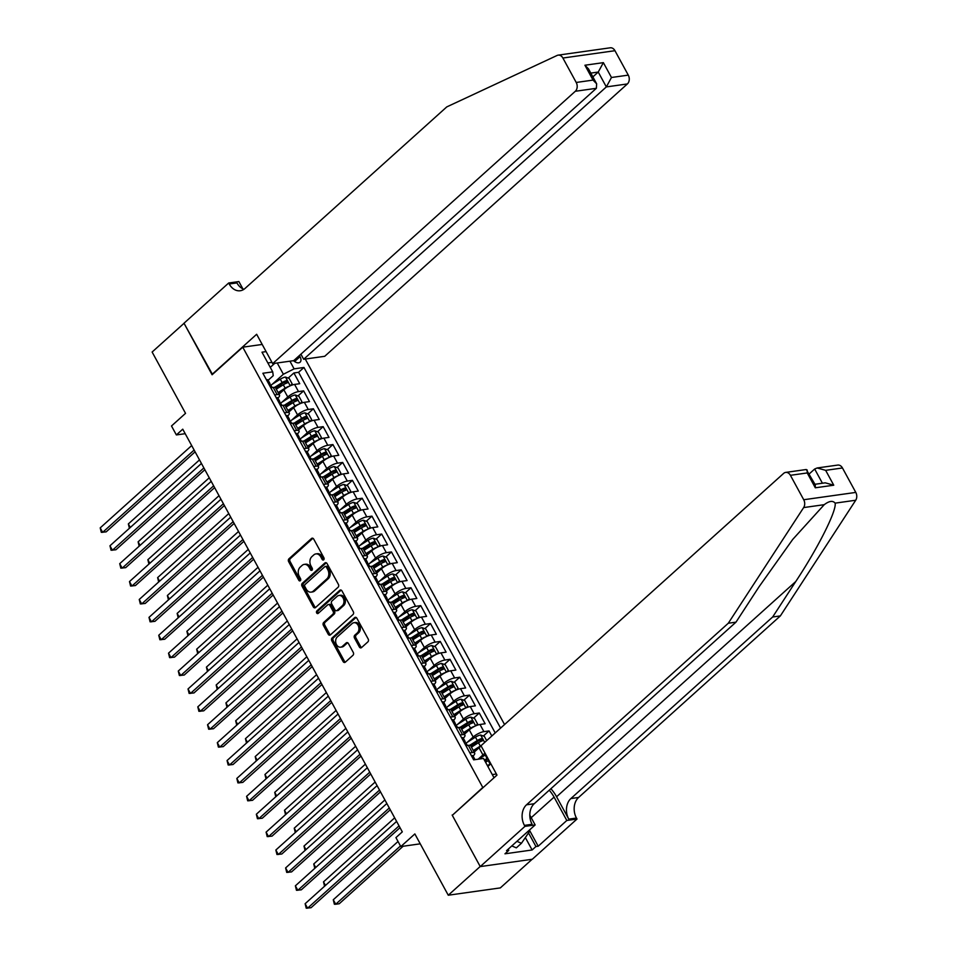 <?xml version="1.0" encoding="UTF-8"?>
<svg xmlns="http://www.w3.org/2000/svg" width="956" height="956" viewBox="0 0 956 956"><rect width="100%" height="100%" fill="white"/><g stroke="black" fill="none" stroke-linecap="round" stroke-linejoin="round"><path stroke-width="1.43" d="M323.702 559.798A1.47 1.099 -98 0 0 323.905 557.778L313.723 539.112A2.091 1.565 -98 0 0 311.513 538.491L288.951 558.794A2.091 1.565 -98 0 0 288.652 561.674L298.834 580.34A1.47 1.099 -98 0 0 300.59 578.762L299.276 576.349A6.704 5.007 -98 0 1 300.22 567.111L302.096 565.426A6.704 5.007 -98 0 1 304.223 564.399A6.704 5.007 -98 0 1 309.17 567.434L310.497 569.848A1.47 1.099 -98 0 0 312.242 568.27L310.927 565.856A6.704 5.007 -98 0 1 311.871 556.631L313.759 554.934A6.704 5.007 -98 0 1 315.886 553.906A6.704 5.007 -98 0 1 320.834 556.942L322.148 559.368A1.47 1.099 -98 0 0 323.702 559.798M359.337 646.937A2.091 1.565 -98 0 0 361.559 647.571L367.881 641.87A2.091 1.565 -98 0 0 368.18 638.99L356.875 618.257A2.091 1.565 -98 0 0 354.664 617.636L332.102 637.939A2.091 1.565 -98 0 0 331.804 640.819L343.108 661.552A2.091 1.565 -98 0 0 345.319 662.173L352.967 655.29A2.091 1.565 -98 0 0 353.266 652.41L348.426 643.543A2.091 1.565 -98 0 0 346.215 642.91L342.427 646.328A5.605 4.183 -98 0 1 340.647 647.176A5.605 4.183 -98 0 1 336.01 643.472A5.605 4.183 -98 0 1 337.301 636.923L352.155 623.563A5.605 4.183 -98 0 1 353.935 622.703A5.605 4.183 -98 0 1 358.572 626.407A5.605 4.183 -98 0 1 357.281 632.956L354.796 635.178A2.091 1.565 -98 0 0 354.509 638.07L359.337 646.937L360.747 646.746A2.091 1.565 -98 0 0 361.559 647.559M452.678 814.966L482.792 787.469L242.752 347.183L212.101 374.764L184.042 323.307L152.124 352.035L185.536 413.339L171.494 425.982L176.37 434.932L182.751 429.184L402.309 831.875L395.927 837.623L400.803 846.574L420.246 843.825M452.14 815.038L480.199 866.495L448.268 895.222L414.856 833.931L400.803 846.574M338.101 587.235A2.091 1.565 -98 0 0 338.388 584.355L327.083 563.622A2.091 1.565 -98 0 0 324.873 563L302.311 583.303A2.091 1.565 -98 0 0 302.024 586.183L313.317 606.917A2.091 1.565 -98 0 0 315.528 607.538L338.101 587.235M341.985 590.939L353.29 611.673A2.091 1.565 -98 0 1 352.991 614.553L330.429 634.856A2.091 1.565 -98 0 1 328.219 634.234L323.379 625.355A2.091 1.565 -98 0 1 323.678 622.476L332.819 614.242A2.091 1.565 -98 0 0 333.118 611.35L329.916 605.471A2.091 1.565 -98 0 0 327.705 604.837L318.169 613.417A1.47 1.099 -98 0 1 316.83 610.956L339.774 590.318A2.091 1.565 -98 0 1 341.985 590.939M532.134 859.277L500.335 887.897L448.268 895.222M485.003 761.227L486.807 759.602M491.814 736L489.042 730.91L483.354 736.024M471.308 746.875L477.056 741.701M467.424 742.191L473.172 737.028A8.544 2.557 -28.6 0 1 483.903 731.639L480.008 724.481L485.134 723.752L479.291 713.009L473.602 718.135M461.545 728.974L467.293 723.8M457.673 724.29L463.409 719.127A8.544 2.557 -28.6 0 1 474.152 713.738L470.244 706.58L475.383 705.851L469.527 695.12L463.839 700.234M451.782 711.085L457.53 705.91M447.91 706.4L453.658 701.226A8.544 2.557 -28.6 0 1 464.389 695.837L460.493 688.678L465.62 687.962L459.764 677.218L454.076 682.333M442.031 693.184L447.778 688.009M438.159 688.499L443.895 683.337A8.544 2.557 -28.6 0 1 454.638 677.947L450.73 670.789L455.869 670.06L450.013 659.317L444.325 664.444M432.267 675.283L438.015 670.108M428.396 670.598L434.144 665.436A8.544 2.557 -28.6 0 1 444.875 660.046L440.967 652.888L446.105 652.159L440.25 641.428L434.562 646.543M422.516 657.393L428.264 652.219M418.644 652.697L424.38 647.535A8.544 2.557 -28.6 0 1 435.111 642.145L431.216 634.987L436.354 634.27L430.499 623.527L424.811 628.642M412.753 639.492L418.501 634.318M408.881 634.808L414.617 629.645A8.544 2.557 -28.6 0 1 425.36 624.256L421.453 617.086L426.591 616.369L420.736 605.626L415.047 610.753M403.002 621.591L408.75 616.417M399.13 616.907L404.866 611.744A8.544 2.557 -28.6 0 1 415.597 606.355L411.701 599.197L416.828 598.468L410.984 587.737L405.296 592.851M393.239 603.69L398.987 598.528M389.367 599.006L395.103 593.843A8.544 2.557 -28.6 0 1 405.846 588.454L401.938 581.296L407.077 580.579L401.221 569.836L395.533 574.95M383.476 585.801L389.223 580.627M379.604 581.117L385.352 575.942A8.544 2.557 -28.6 0 1 396.083 570.553L392.187 563.395L397.314 562.678L391.458 551.935L385.77 557.049M373.724 567.9L379.472 562.726M369.853 563.215L375.589 558.053A8.544 2.557 -28.6 0 1 386.332 552.664L382.424 545.506L387.562 544.777L381.707 534.045L376.019 539.16M363.961 549.999L369.709 544.836M360.089 545.314L365.837 540.152A8.544 2.557 -28.6 0 1 376.568 534.763L372.661 527.604L377.799 526.875L371.944 516.144L366.256 521.259M354.21 532.11L359.958 526.935M350.338 527.425L356.074 522.251A8.544 2.557 -28.6 0 1 366.805 516.861L362.91 509.703L368.048 508.986L362.193 498.243L356.504 503.358M344.447 514.209L350.195 509.034M340.575 509.524L346.311 504.362A8.544 2.557 -28.6 0 1 357.054 498.972L353.146 491.814L358.285 491.085L352.429 480.342L346.741 485.469M334.696 496.307L340.444 491.133M330.824 491.623L336.56 486.461A8.544 2.557 -28.6 0 1 347.291 481.071L343.395 473.913L348.534 473.184L342.678 462.453L336.99 467.568M324.932 478.418L330.68 473.244M321.061 473.734L326.797 468.56A8.544 2.557 -28.6 0 1 337.54 463.17L333.632 456.012L338.771 455.295L332.915 444.552L327.227 449.667M315.169 460.517L320.929 455.343M311.298 455.833L317.045 450.67A8.544 2.557 -28.6 0 1 327.777 445.281L323.881 438.123L329.007 437.394L323.152 426.651L317.476 431.777M305.418 442.616L311.166 437.442M301.546 437.932L307.282 432.769A8.544 2.557 -28.6 0 1 318.025 427.38L314.118 420.222L319.256 419.493L313.401 408.762L307.713 413.876M295.655 424.727L301.403 419.553M291.783 420.031L297.531 414.868A8.544 2.557 -28.6 0 1 308.262 409.479L304.355 402.321L309.493 401.604L303.638 390.861L298.511 391.59A8.544 2.557 151.4 0 0 287.768 396.979L282.032 402.141M285.904 406.826L291.652 401.651M297.949 395.975L303.638 390.861M481.179 746.098A8.544 2.557 151.4 0 0 479.028 747.759L474.164 752.133M485.086 753.256A8.544 2.557 -28.6 0 0 482.923 754.917L478.167 759.207M480.008 724.481A8.544 2.557 151.4 0 0 469.265 729.87L464.413 734.232M470.244 706.58A8.544 2.557 151.4 0 0 459.513 711.969L454.65 716.343M460.493 688.678A8.544 2.557 151.4 0 0 449.75 694.068L444.899 698.442M450.73 670.789A8.544 2.557 151.4 0 0 439.999 676.179L435.135 680.541M440.967 652.888A8.544 2.557 151.4 0 0 430.236 658.278L425.384 662.639M431.216 634.987A8.544 2.557 151.4 0 0 420.473 640.377L415.621 644.75M421.453 617.086A8.544 2.557 151.4 0 0 410.721 622.476L405.858 626.849M411.701 599.197A8.544 2.557 151.4 0 0 400.958 604.586L396.107 608.948M401.938 581.296A8.544 2.557 151.4 0 0 391.207 586.685L386.344 591.059M392.187 563.395A8.544 2.557 151.4 0 0 381.444 568.784L376.592 573.158M382.424 545.506A8.544 2.557 151.4 0 0 371.693 550.895L366.829 555.257M372.661 527.604A8.544 2.557 151.4 0 0 361.93 532.994L357.078 537.368M362.91 509.703A8.544 2.557 151.4 0 0 352.166 515.093L347.315 519.466M353.146 491.814A8.544 2.557 151.4 0 0 342.415 497.204L337.552 501.565M343.395 473.913A8.544 2.557 151.4 0 0 332.652 479.303L327.8 483.676M333.632 456.012A8.544 2.557 151.4 0 0 322.901 461.401L318.037 465.775M323.881 438.123A8.544 2.557 151.4 0 0 313.138 443.512L308.286 447.874M314.118 420.222A8.544 2.557 151.4 0 0 303.387 425.611L298.523 429.973M304.355 402.321A8.544 2.557 151.4 0 0 293.623 407.71L288.772 412.084M293.528 360.687A6.62 3.932 48 0 0 300.1 362.193A6.62 3.932 48 0 0 300.029 356.66L299.407 355.513M504.553 724.54L305.275 359.038M242.752 347.183L262.195 344.447M500.586 728.102L303.96 367.474L294.113 368.861L283.37 374.25L272.269 384.24M494.025 777.766L483.497 758.455L473.65 759.841L262.876 373.258L272.723 371.872L261.992 352.19L266.103 351.605M289.931 361.201L294.113 368.861M495.22 732.929L298.595 372.302L293.886 372.96L299.742 383.703L294.603 384.42A8.544 2.557 151.4 0 0 283.86 389.809L279.009 394.183M277.933 398.126A8.544 2.557 151.4 0 0 279.511 395.103A8.544 2.557 151.4 0 0 277.121 394.601L274.695 394.936M279.511 395.103L275.603 387.945A8.544 2.557 151.4 0 0 273.213 387.443L270.787 387.778M469.85 752.886L472.276 752.539A8.544 2.557 -28.6 0 1 474.666 753.053A8.544 2.557 -28.6 0 1 473.089 756.077M474.666 753.053L470.77 745.895A8.544 2.557 151.4 0 0 468.368 745.381L465.942 745.728M460.099 734.985L462.513 734.65A8.544 2.557 -28.6 0 1 464.915 735.152A8.544 2.557 -28.6 0 1 463.325 738.187M464.915 735.152L461.007 727.994A8.544 2.557 151.4 0 0 458.617 727.492L456.191 727.827M450.336 717.096L452.762 716.749A8.544 2.557 -28.6 0 1 455.152 717.251A8.544 2.557 -28.6 0 1 453.574 720.286M455.152 717.251L451.256 710.093A8.544 2.557 151.4 0 0 448.854 709.591L446.428 709.938M440.573 699.195L442.998 698.848A8.544 2.557 -28.6 0 1 445.4 699.362A8.544 2.557 -28.6 0 1 443.811 702.385M445.4 699.362L441.493 692.204A8.544 2.557 151.4 0 0 439.103 691.69L436.677 692.036M430.821 681.293L433.247 680.959A8.544 2.557 -28.6 0 1 435.637 681.461A8.544 2.557 -28.6 0 1 434.06 684.496M435.637 681.461L431.73 674.303A8.544 2.557 151.4 0 0 429.34 673.801L426.914 674.135M421.058 663.404L423.484 663.058A8.544 2.557 -28.6 0 1 425.886 663.56A8.544 2.557 -28.6 0 1 424.297 666.595M425.886 663.56L421.978 656.402A8.544 2.557 151.4 0 0 419.588 655.9L417.163 656.246M411.307 645.503L413.733 645.157A8.544 2.557 -28.6 0 1 416.123 645.67A8.544 2.557 -28.6 0 1 414.546 648.694M416.123 645.67L412.215 638.512A8.544 2.557 151.4 0 0 409.825 637.999L407.399 638.345M401.544 627.602L403.97 627.267A8.544 2.557 -28.6 0 1 406.36 627.769A8.544 2.557 -28.6 0 1 404.782 630.793M406.36 627.769L402.464 620.611A8.544 2.557 151.4 0 0 400.062 620.109L397.648 620.444M391.793 609.713L394.219 609.366A8.544 2.557 -28.6 0 1 396.609 609.868A8.544 2.557 -28.6 0 1 395.019 612.904M396.609 609.868L392.701 602.71A8.544 2.557 151.4 0 0 390.311 602.208L387.885 602.543M382.03 591.812L384.455 591.465A8.544 2.557 -28.6 0 1 386.845 591.979A8.544 2.557 -28.6 0 1 385.268 595.002M386.845 591.979L382.95 584.821A8.544 2.557 151.4 0 0 380.548 584.307L378.122 584.654M372.266 573.911L374.692 573.576A8.544 2.557 -28.6 0 1 377.094 574.078A8.544 2.557 -28.6 0 1 375.505 577.101M377.094 574.078L373.187 566.92A8.544 2.557 151.4 0 0 370.797 566.406L368.371 566.753M362.515 556.01L364.941 555.675A8.544 2.557 -28.6 0 1 367.331 556.177A8.544 2.557 -28.6 0 1 365.754 559.212M367.331 556.177L363.423 549.019A8.544 2.557 151.4 0 0 361.033 548.517L358.608 548.852M352.752 538.12L355.178 537.774A8.544 2.557 -28.6 0 1 357.58 538.288A8.544 2.557 -28.6 0 1 355.99 541.311M357.58 538.288L353.672 531.118A8.544 2.557 151.4 0 0 351.282 530.616L348.856 530.962M343.001 520.219L345.427 519.873A8.544 2.557 -28.6 0 1 347.817 520.387A8.544 2.557 -28.6 0 1 346.239 523.41M347.817 520.387L343.909 513.229A8.544 2.557 151.4 0 0 341.519 512.715L339.093 513.061M333.238 502.318L335.664 501.984A8.544 2.557 -28.6 0 1 338.054 502.486A8.544 2.557 -28.6 0 1 336.476 505.521M338.054 502.486L334.158 495.328A8.544 2.557 151.4 0 0 331.756 494.826L329.342 495.16M323.486 484.429L325.912 484.083A8.544 2.557 -28.6 0 1 328.302 484.584A8.544 2.557 -28.6 0 1 326.713 487.62M328.302 484.584L324.395 477.426A8.544 2.557 151.4 0 0 322.005 476.925L319.579 477.271M313.723 466.528L316.149 466.181A8.544 2.557 -28.6 0 1 318.539 466.695A8.544 2.557 -28.6 0 1 316.962 469.719M318.539 466.695L314.644 459.537A8.544 2.557 151.4 0 0 312.242 459.023L309.816 459.37M303.96 448.627L306.386 448.292A8.544 2.557 -28.6 0 1 308.788 448.794A8.544 2.557 -28.6 0 1 307.199 451.83M308.788 448.794L304.88 441.636A8.544 2.557 151.4 0 0 302.49 441.134L300.065 441.469M294.209 430.738L296.635 430.391A8.544 2.557 -28.6 0 1 299.025 430.893A8.544 2.557 -28.6 0 1 297.447 433.928M299.025 430.893L295.129 423.735A8.544 2.557 151.4 0 0 292.727 423.233L290.301 423.58M284.446 412.837L286.872 412.49A8.544 2.557 -28.6 0 1 289.274 413.004A8.544 2.557 -28.6 0 1 287.684 416.027M289.274 413.004L285.366 405.846A8.544 2.557 151.4 0 0 282.976 405.332L280.55 405.679M308.262 409.479L313.401 408.762M318.025 427.38L323.152 426.651M327.777 445.281L332.915 444.552M337.54 463.17L342.678 462.453M347.291 481.071L352.429 480.342M357.054 498.972L362.193 498.243M366.805 516.861L371.944 516.144M376.568 534.763L381.707 534.045M386.332 552.664L391.458 551.935M396.083 570.553L401.221 569.836M405.846 588.454L410.984 587.737M415.597 606.355L420.736 605.626M425.36 624.256L430.499 623.527M435.111 642.145L440.25 641.428M444.875 660.046L450.013 659.317M454.638 677.947L459.764 677.218M464.389 695.837L469.527 695.12M474.152 713.738L479.291 713.009M483.903 731.639L489.042 730.91M490.834 763.808L487.871 766.485M283.37 374.25L277.228 362.981M270.261 367.367L274.754 363.328M268.17 380.237L273.237 375.672L272.723 371.872M176.37 434.932L185.213 433.689M271.958 362.372L267.859 362.945M492.292 774.587L496.403 774.002M276.141 388.925L281.889 383.75M288.198 378.086L293.886 372.96M298.595 372.302L303.96 367.474M323.881 559.583A1.47 1.099 -98 0 1 323.558 559.164L322.244 556.75A6.704 5.007 -98 0 0 317.296 553.715L315.886 553.906M304.223 564.399L305.633 564.207A6.704 5.007 -98 0 1 310.58 567.243L311.895 569.657A1.47 1.099 -98 0 0 312.23 570.075M311.513 538.491L312.911 538.288L290.361 558.591A2.091 1.565 -98 0 0 290.062 561.483L300.244 580.149A1.47 1.099 -98 0 0 300.566 580.555M324.873 563L326.271 562.797L303.721 583.1A2.091 1.565 -98 0 0 303.422 585.98L314.727 606.713A2.091 1.565 -98 0 0 315.54 607.538M326.39 567.135A1.47 1.099 -98 0 0 324.837 566.693L305.036 584.522A1.47 1.099 -98 0 0 304.833 586.542L306.219 589.087A6.704 5.007 -98 0 0 311.166 592.123A6.704 5.007 -98 0 0 313.293 591.095L326.833 578.918A6.704 5.007 -98 0 0 327.777 569.68L326.39 567.135L327.8 566.932A1.47 1.099 -98 0 0 326.713 566.275L325.303 566.466M311.166 592.123L312.576 591.919A6.704 5.007 -98 0 0 314.703 590.904L313.293 591.095M327.8 566.932L329.187 569.489A6.704 5.007 -98 0 1 328.243 578.715L314.703 590.904M328.362 604.527L329.772 604.323A2.091 1.565 -98 0 1 331.314 605.268L334.528 611.159A2.091 1.565 -98 0 1 334.23 614.039L325.076 622.272A2.091 1.565 -98 0 0 324.789 625.164L329.617 634.031A2.091 1.565 -98 0 0 330.429 634.856M339.774 590.318L341.161 590.115L318.24 610.753A1.47 1.099 -98 0 0 318.396 613.214M342.32 605.698A5.605 4.183 -98 0 0 343.61 599.149A5.605 4.183 -98 0 0 338.974 595.445A5.605 4.183 -98 0 0 337.193 596.293L331.959 601.001A2.091 1.565 -98 0 0 331.672 603.893L334.875 609.773A2.091 1.565 -98 0 0 337.086 610.406L342.32 605.698L343.73 605.495A5.605 4.183 -98 0 0 345.02 598.946A5.605 4.183 -98 0 0 340.384 595.241L338.974 595.445M336.416 610.729L337.827 610.525A2.091 1.565 -98 0 0 338.496 610.203L337.086 610.406M343.73 605.495L338.496 610.203M353.935 622.703L355.333 622.499A5.605 4.183 -98 0 1 359.97 626.204A5.605 4.183 -98 0 1 358.679 632.753L356.206 634.987A2.091 1.565 -98 0 0 355.907 637.867L360.747 646.746M340.647 647.176L342.045 646.985A5.605 4.183 -98 0 0 343.825 646.125L342.427 646.328M346.215 642.91L347.602 642.719L343.825 646.125M354.664 617.636L356.062 617.433L333.513 637.736A2.091 1.565 -98 0 0 333.214 640.616L344.519 661.349A2.091 1.565 -98 0 0 345.331 662.173M290.6 385.65L292.13 383.822L289.202 378.457L285.414 377.058A5.664 1.697 151.4 0 0 280.287 379.197L270.62 385.28M289.369 386.212A5.664 1.697 151.4 0 0 285.163 388.148L278.136 392.569M283.311 390.311L278.543 393.322M276.272 389.176L283.311 384.742A5.664 1.697 -28.6 0 1 287.23 382.902L286.059 380.751A5.664 1.697 151.4 0 0 282.139 382.591L274.527 387.395M275.495 387.778L283.036 383.033A2.88 0.86 -28.6 0 1 284.219 382.4L285.844 382.878M199.505 459.896L128.355 523.912L130.303 527.485M129.407 528.286L128.355 523.912M266.449 379.819L266.557 379.711A5.664 1.697 -28.6 0 1 268.074 380.058L269.927 383.464A5.664 1.697 151.4 0 0 269.305 383.105L269.114 383.165M194.128 450.037L102.651 532.349L100.213 527.879L191.69 445.568M269.604 384.706L269.807 384.336A5.664 1.697 151.4 0 0 269.927 383.464M269.006 383.38L270.476 385.256A5.664 1.697 -28.6 0 1 271.098 385.603L272.173 387.586M195.108 451.83L106.176 531.859L101.312 532.349L100.213 527.879M528.752 830.68L529.337 831.744L521.45 843.264L516.336 847.853L511.807 845.929M521.45 843.264L516.909 841.34M558.173 55.137L610.239 47.8A6.405 4.78 82 0 1 614.959 50.704L562.893 58.029A6.405 4.78 -98 0 0 558.173 55.137A6.405 4.78 -98 0 0 557.145 55.436L446.775 106.905L244.999 288.473A14.949 11.161 82 0 1 240.255 290.744A14.949 11.161 82 0 1 229.225 283.992L228.687 283L183.994 323.224L212.483 374.429M300.901 354.174L303.673 359.265L324.717 356.301L627.375 83.949L606.343 86.912L598.241 72.058L590.808 73.098M303.673 359.265L606.343 86.912L611.47 77.496L628.283 75.13L614.959 50.704M211.957 374.501L256.65 334.277L272.651 363.627L575.309 91.274A6.405 4.78 -98 0 0 576.217 82.467L562.893 58.029M228.687 283L238.892 281.566L242.848 288.82M272.651 363.627L293.683 360.663L596.353 88.311L575.309 91.274M628.283 75.13A6.405 4.78 82 0 1 627.375 83.949M243.971 289.274A14.949 11.161 82 0 1 236.933 282.904L229.225 283.992M592.875 76.886L598.241 72.058L603.367 62.642L611.47 77.496M576.217 82.467L593.031 80.089L596.652 83.817L596.353 88.311M593.031 80.089L584.929 65.235L588.549 68.963L596.652 83.817M842.463 467.974L825.649 470.34L817.153 467.974L837.743 465.082A6.405 4.78 82 0 1 842.463 467.974L855.787 492.412A6.405 4.78 82 0 1 855.716 500.239L780.359 615.915L772.651 616.99L570.875 798.559A14.949 11.161 -98 0 0 568.772 819.137L556.571 796.766A27.82 16.539 48 0 0 550.907 788.712M772.651 616.99L795.762 581.523C818.217 547.573 836.811 510.564 835.126 503.143C832.855 500.394 829.234 500.908 824.239 504.672L792.715 539.435L759.1 586.697L735.989 622.153L534.225 803.721A14.949 11.161 -98 0 0 532.11 824.299L524.414 825.387L524.94 826.366L480.247 866.59L452.296 815.313L496.989 775.089L480.988 745.74L783.645 473.387A6.405 4.78 -98 0 1 785.677 472.407A6.405 4.78 -98 0 1 790.409 475.311L803.721 499.737L855.787 492.412M780.359 615.915L578.583 797.471A14.949 11.161 -98 0 0 576.468 818.049L577.006 819.029L532.313 859.253L480.247 866.59M735.989 622.153L728.293 623.24L526.517 804.809A14.949 11.161 -98 0 0 524.414 825.387M824.239 504.672L803.649 507.576L728.293 623.24M529.409 830.095L538.204 846.215L535.946 846.526L528.537 832.927M508.162 849.203L508.795 850.35L504.959 853.804L532.122 849.98L535.946 846.526M508.795 850.35L506.537 850.673L535.145 824.932L524.94 826.366M577.006 819.029L566.812 820.475L554.074 797.113A24.031 14.28 48 0 0 549.234 790.218M538.204 846.215L566.812 820.475M809.302 473.853L814.667 469.014L817.153 467.974M529.803 815.121L535.145 824.932M803.649 507.576A6.405 4.78 -98 0 0 803.721 499.737M532.122 849.98L525.346 837.564M825.649 470.34L833.752 485.206L825.255 482.828L814.99 484.274M833.752 485.206L815.313 487.799L815.289 484.835L806.267 469.515L785.677 472.407M815.313 487.799L807.223 472.945L807.187 469.982M300.351 403.54L301.893 401.723L298.965 396.346L295.177 394.959A5.664 1.697 151.4 0 0 290.05 397.087L280.371 403.181M299.12 404.113A5.664 1.697 151.4 0 0 294.926 406.037L287.887 410.471M293.074 408.212L288.294 411.211M286.035 407.065L293.074 402.643A5.664 1.697 -28.6 0 1 296.981 400.791L295.81 398.652A5.664 1.697 151.4 0 0 291.903 400.492L284.279 405.284M285.247 405.679L292.787 400.934A2.88 0.86 -28.6 0 1 293.97 400.301L295.595 400.779M209.256 477.785L138.118 541.813L140.054 545.374M139.158 546.187L138.118 541.813M310.114 421.441L311.644 419.612L308.716 414.247L304.928 412.849A5.664 1.697 151.4 0 0 299.802 414.988L290.134 421.082M308.884 422.002A5.664 1.697 151.4 0 0 304.689 423.938L297.651 428.372M302.825 426.101L298.057 429.113M295.798 424.966L302.825 420.532A5.664 1.697 -28.6 0 1 306.745 418.692L305.573 416.541A5.664 1.697 151.4 0 0 301.654 418.393L294.042 423.185M295.01 423.58L302.55 418.836A2.88 0.86 -28.6 0 1 303.733 418.202L305.358 418.68M219.02 495.686L147.869 559.702L149.817 563.275M148.921 564.088L147.869 559.702M319.866 439.342L321.407 437.513L318.479 432.148L314.691 430.75A5.664 1.697 151.4 0 0 309.565 432.889L299.885 438.971M318.635 439.903A5.664 1.697 151.4 0 0 314.44 441.839L307.402 446.261M312.588 444.002L307.808 447.014M305.55 442.867L312.588 438.434A5.664 1.697 -28.6 0 1 316.496 436.593L315.325 434.442A5.664 1.697 151.4 0 0 311.417 436.283L303.793 441.086M304.761 441.469L312.301 436.725A2.88 0.86 -28.6 0 1 313.496 436.091L315.11 436.569M228.771 513.587L157.632 577.603L159.58 581.176M158.672 581.977L157.632 577.603M329.629 457.243L331.158 455.415L328.231 450.037L324.442 448.651A5.664 1.697 151.4 0 0 319.316 450.79L309.648 456.872M328.398 457.805A5.664 1.697 151.4 0 0 324.204 459.728L317.165 464.162M322.351 461.903L317.571 464.903M315.313 460.756L322.351 456.335A5.664 1.697 -28.6 0 1 326.259 454.482L325.088 452.343A5.664 1.697 151.4 0 0 321.18 454.184L313.556 458.976M314.524 459.37L322.064 454.626A2.88 0.86 -28.6 0 1 323.248 453.992L324.873 454.47M238.534 531.488L167.384 595.504L169.332 599.065M168.435 599.878L167.384 595.504M276.2 397.708L276.32 397.612A5.664 1.697 -28.6 0 1 277.838 397.959L279.69 401.353A5.664 1.697 151.4 0 0 279.068 401.006L278.877 401.054M203.879 467.938L112.414 550.25L109.976 545.768L201.441 463.457M279.367 402.607L279.57 402.225A5.664 1.697 151.4 0 0 279.69 401.353M278.77 401.269L280.239 403.157A5.664 1.697 -28.6 0 1 280.861 403.504L281.936 405.475M204.859 469.731L115.927 549.748L111.075 550.25L109.976 545.768M286.071 415.513L286.071 415.513A5.664 1.697 -28.6 0 1 287.589 415.86L289.441 419.254A5.664 1.697 151.4 0 0 288.832 418.907L288.628 418.955M213.642 485.827L122.165 568.151L119.727 563.67L211.204 481.358M289.118 420.497L289.321 420.126A5.664 1.697 151.4 0 0 289.441 419.254M288.533 419.17L290.003 421.046A5.664 1.697 -28.6 0 1 290.612 421.405L291.688 423.377M214.622 487.62L125.69 567.649L120.826 568.151L119.727 563.67M295.715 433.51L295.834 433.403A5.664 1.697 -28.6 0 1 297.352 433.749L299.204 437.155A5.664 1.697 151.4 0 0 298.583 436.796L298.392 436.856M223.405 503.728L131.928 586.04L129.49 581.571L220.956 499.259M298.881 438.398L299.085 438.027A5.664 1.697 151.4 0 0 299.204 437.155M298.284 437.071L299.754 438.947A5.664 1.697 -28.6 0 1 300.375 439.294L301.451 441.278M224.373 505.521L135.441 585.55L130.59 586.052L129.49 581.571M305.585 451.304L305.585 451.304A5.664 1.697 -28.6 0 1 307.103 451.65L308.955 455.044A5.664 1.697 151.4 0 0 308.346 454.698L308.143 454.745M233.156 521.629L141.679 603.941L139.241 599.472L230.719 517.148M308.645 456.299L308.848 455.916A5.664 1.697 151.4 0 0 308.955 455.044M308.047 454.972L309.517 456.849A5.664 1.697 -28.6 0 1 310.126 457.195L311.214 459.179M234.136 523.422L145.204 603.451L140.353 603.941L139.241 599.472M339.38 475.132L340.922 473.304L337.994 467.938L334.206 466.54A5.664 1.697 151.4 0 0 329.079 468.679L319.4 474.774M338.149 475.706A5.664 1.697 151.4 0 0 333.955 477.63L326.916 482.063M332.102 479.793L327.322 482.804M325.064 478.657L332.102 474.236A5.664 1.697 -28.6 0 1 336.022 472.384L334.851 470.233A5.664 1.697 151.4 0 0 330.931 472.085L323.307 476.877M324.275 477.271L331.828 472.527A2.88 0.86 -28.6 0 1 333.011 471.894L334.636 472.372M248.285 549.377L177.147 613.405L179.095 616.967M178.198 617.779L177.147 613.405M315.241 469.3L315.349 469.205A5.664 1.697 -28.6 0 1 316.866 469.551L318.718 472.945A5.664 1.697 151.4 0 0 318.097 472.599L317.906 472.646M242.92 539.531L151.442 621.842L149.005 617.361L240.482 535.049M318.396 474.2L318.599 473.818A5.664 1.697 151.4 0 0 318.718 472.945M317.798 472.862L319.268 474.738A5.664 1.697 -28.6 0 1 319.89 475.096L320.965 477.068M243.888 541.311L154.956 621.34L150.104 621.842L149.005 617.361M349.143 493.033L350.685 491.205L347.757 485.839L343.957 484.441A5.664 1.697 151.4 0 0 338.842 486.58L329.163 492.663M347.912 493.595A5.664 1.697 151.4 0 0 343.718 495.531L336.679 499.952M341.866 497.694L337.086 500.705M334.827 496.558L341.866 492.125A5.664 1.697 -28.6 0 1 345.773 490.285L344.602 488.134A5.664 1.697 151.4 0 0 340.695 489.986L333.07 494.778M334.038 495.172L341.579 490.416A2.88 0.86 -28.6 0 1 342.762 489.783L344.387 490.261M258.048 567.278L186.898 631.295L188.846 634.868M187.95 635.668L186.898 631.295M325.112 487.094L325.112 487.094A5.664 1.697 -28.6 0 1 326.617 487.44L328.482 490.846A5.664 1.697 151.4 0 0 327.86 490.488L327.669 490.548M252.671 557.42L161.206 639.731L158.756 635.262L250.233 552.95M328.159 492.089L328.362 491.719A5.664 1.697 151.4 0 0 328.482 490.846M327.561 490.763L329.031 492.639A5.664 1.697 -28.6 0 1 329.653 492.997L330.728 494.969M253.651 559.212L164.719 639.241L159.867 639.743L158.756 635.262M358.906 510.934L360.436 509.106L357.508 503.728L353.72 502.342A5.664 1.697 151.4 0 0 348.593 504.481L338.926 510.564M357.675 511.496A5.664 1.697 151.4 0 0 353.469 513.42L346.442 517.853M351.617 515.595L346.837 518.594M344.578 514.459L351.617 510.026A5.664 1.697 -28.6 0 1 355.536 508.174L354.365 506.035A5.664 1.697 151.4 0 0 350.446 507.875L342.822 512.679M343.801 513.061L351.342 508.317A2.88 0.86 -28.6 0 1 352.525 507.684L354.15 508.162M267.811 585.18L196.661 649.196L198.609 652.757M197.713 653.569L196.661 649.196M334.863 504.995L334.863 504.995A5.664 1.697 -28.6 0 1 336.381 505.342L338.233 508.747A5.664 1.697 151.4 0 0 337.611 508.389L337.42 508.437M262.434 575.321L170.957 657.632L168.519 653.163L259.996 570.84M337.91 509.99L338.113 509.62A5.664 1.697 151.4 0 0 338.233 508.747M337.313 508.664L338.783 510.54A5.664 1.697 -28.6 0 1 339.404 510.886L340.479 512.87M263.414 577.113L174.482 657.142L169.618 657.632L168.519 653.163M368.658 528.823L370.199 526.995L367.271 521.629L363.483 520.243A5.664 1.697 151.4 0 0 358.357 522.37L348.677 528.465M367.427 529.397A5.664 1.697 151.4 0 0 363.232 531.321L356.194 535.754M361.38 533.496L356.6 536.495M354.341 532.349L361.38 527.927A5.664 1.697 -28.6 0 1 365.288 526.075L364.117 523.924A5.664 1.697 151.4 0 0 360.209 525.776L352.585 530.568M353.553 530.962L361.093 526.218A2.88 0.86 -28.6 0 1 362.276 525.585L363.901 526.063M277.563 603.069L206.424 667.097L208.36 670.658M207.464 671.471L206.424 667.097M344.626 522.896L344.626 522.896A5.664 1.697 -28.6 0 1 346.144 523.243L347.996 526.637A5.664 1.697 151.4 0 0 347.375 526.29L347.183 526.338M272.185 593.222L180.72 675.534L178.282 671.052L269.747 588.741M347.673 527.891L347.876 527.509A5.664 1.697 151.4 0 0 347.996 526.637M347.076 526.553L348.546 528.429A5.664 1.697 -28.6 0 1 349.167 528.788L350.243 530.759M273.165 595.002L184.233 675.032L179.381 675.534L178.282 671.052M378.421 546.724L379.95 544.896L377.023 539.531L373.234 538.132A5.664 1.697 151.4 0 0 368.108 540.271L358.44 546.366M377.19 547.286A5.664 1.697 151.4 0 0 372.995 549.222L365.957 553.644M371.131 551.385L366.363 554.396M364.105 550.25L371.131 545.816A5.664 1.697 -28.6 0 1 375.051 543.976L373.88 541.825A5.664 1.697 151.4 0 0 369.96 543.677L362.348 548.469M363.316 548.864L370.856 544.107A2.88 0.86 -28.6 0 1 372.039 543.474L373.665 543.952M287.326 620.97L216.176 684.986L218.123 688.559M217.227 689.36L216.176 684.986M354.377 540.785L354.377 540.785A5.664 1.697 -28.6 0 1 355.895 541.132L357.747 544.538A5.664 1.697 151.4 0 0 357.138 544.179L356.935 544.239M281.948 611.111L190.471 693.423L188.033 688.953L279.511 606.642M357.425 545.78L357.628 545.41A5.664 1.697 151.4 0 0 357.747 544.538M356.839 544.454L358.309 546.33A5.664 1.697 -28.6 0 1 358.918 546.689L359.994 548.66M282.928 612.904L193.996 692.933L189.133 693.435L188.033 688.953M388.172 564.626L389.713 562.797L386.786 557.42L382.998 556.034A5.664 1.697 151.4 0 0 377.871 558.173L368.191 564.255M386.941 565.187A5.664 1.697 151.4 0 0 382.747 567.123L375.708 571.545M380.894 569.286L376.114 572.285M373.856 568.151L380.894 563.717A5.664 1.697 -28.6 0 1 384.802 561.877L383.631 559.726A5.664 1.697 151.4 0 0 379.723 561.566L372.099 566.37M373.067 566.753L380.608 562.009A2.88 0.86 -28.6 0 1 381.803 561.375L383.416 561.853M297.077 638.871L225.939 702.887L227.887 706.46M226.978 707.261L225.939 702.887M364.021 558.794L364.14 558.686A5.664 1.697 -28.6 0 1 365.658 559.033L367.51 562.439A5.664 1.697 151.4 0 0 366.889 562.08L366.698 562.14M291.711 629.012L200.234 711.324L197.796 706.854L289.262 624.543M367.188 563.682L367.391 563.311A5.664 1.697 151.4 0 0 367.51 562.439M366.59 562.355L368.06 564.231A5.664 1.697 -28.6 0 1 368.681 564.578L369.757 566.561M292.679 630.805L203.748 710.834L198.896 711.324L197.796 706.854M397.935 582.515L399.465 580.686L396.537 575.321L392.749 573.935A5.664 1.697 151.4 0 0 387.622 576.062L377.955 582.156M396.704 583.088A5.664 1.697 151.4 0 0 392.51 585.012L385.471 589.446M390.657 587.187L385.877 590.187M383.619 586.04L390.657 581.618A5.664 1.697 -28.6 0 1 394.565 579.766L393.394 577.615A5.664 1.697 151.4 0 0 389.486 579.467L381.862 584.259M382.83 584.654L390.371 579.91A2.88 0.86 -28.6 0 1 391.554 579.276L393.179 579.754M306.84 656.76L235.69 720.788L237.638 724.349M236.741 725.162L235.69 720.788M373.892 576.587L373.892 576.587A5.664 1.697 -28.6 0 1 375.409 576.934L377.262 580.328A5.664 1.697 151.4 0 0 376.652 579.981L376.449 580.029M301.463 646.913L209.985 729.225L207.548 724.744L299.025 642.432M376.939 581.583L377.142 581.2A5.664 1.697 151.4 0 0 377.262 580.328M376.353 580.244L377.823 582.132A5.664 1.697 -28.6 0 1 378.433 582.479L379.52 584.451M302.443 648.706L213.511 728.723L208.659 729.225L207.548 724.744M407.686 600.416L409.228 598.587L406.3 593.222L402.512 591.824A5.664 1.697 151.4 0 0 397.385 593.963L387.706 600.057M406.455 600.977A5.664 1.697 151.4 0 0 402.261 602.913L395.222 607.347M400.409 605.076L395.629 608.088M393.37 603.941L400.409 599.508A5.664 1.697 -28.6 0 1 404.316 597.667L403.145 595.516A5.664 1.697 151.4 0 0 399.238 597.369L391.613 602.16M392.581 602.555L400.122 597.811A2.88 0.86 -28.6 0 1 401.317 597.177L402.942 597.655M316.591 674.661L245.453 738.677L247.401 742.25M246.505 743.063L245.453 738.677M383.547 594.584L383.655 594.489A5.664 1.697 -28.6 0 1 385.172 594.823L387.025 598.229A5.664 1.697 151.4 0 0 386.403 597.882L386.212 597.93M311.226 664.802L219.749 747.126L217.311 742.645L308.788 660.333M386.702 599.472L386.905 599.101A5.664 1.697 151.4 0 0 387.025 598.229M386.105 598.145L387.574 600.021A5.664 1.697 -28.6 0 1 388.196 600.38L389.271 602.352M312.194 666.595L223.262 746.624L218.41 747.126L217.311 742.645M417.449 618.317L418.991 616.489L416.063 611.123L412.263 609.725A5.664 1.697 151.4 0 0 407.148 611.864L397.469 617.946M416.219 618.879A5.664 1.697 151.4 0 0 412.024 620.814L404.986 625.236M410.172 622.977L405.392 625.989M403.133 621.842L410.172 617.409A5.664 1.697 -28.6 0 1 414.079 615.568L412.908 613.417A5.664 1.697 151.4 0 0 409.001 615.258L401.377 620.062M402.345 620.444L409.885 615.7A2.88 0.86 -28.6 0 1 411.068 615.067L412.693 615.545M326.355 692.562L255.204 756.578L257.152 760.151M256.256 760.952L255.204 756.578M393.298 612.485L393.418 612.378A5.664 1.697 -28.6 0 1 394.924 612.724L396.788 616.13A5.664 1.697 151.4 0 0 396.166 615.772L395.963 615.831M320.977 682.703L229.512 765.015L227.062 760.546L318.539 678.234M396.465 617.373L396.668 617.002A5.664 1.697 151.4 0 0 396.788 616.13M395.868 616.046L397.338 617.923A5.664 1.697 -28.6 0 1 397.959 618.269L399.034 620.253M321.957 684.496L233.025 764.525L228.173 765.015L227.062 760.546M427.213 636.206L428.742 634.39L425.814 629.012L422.026 627.626A5.664 1.697 151.4 0 0 416.9 629.753L407.232 635.848M425.982 636.78A5.664 1.697 151.4 0 0 421.775 638.704L414.737 643.137M419.923 640.879L415.143 643.878M412.884 639.731L419.923 635.31A5.664 1.697 -28.6 0 1 423.843 633.458L422.671 631.318A5.664 1.697 151.4 0 0 418.752 633.159L411.128 637.951M412.096 638.345L419.648 633.601A2.88 0.86 -28.6 0 1 420.831 632.968L422.456 633.446M336.106 710.451L264.967 774.48L266.915 778.041M266.019 778.853L264.967 774.48M403.062 630.374L403.169 630.279A5.664 1.697 -28.6 0 1 404.687 630.625L406.539 634.019A5.664 1.697 151.4 0 0 405.918 633.673L405.726 633.72M330.74 700.605L239.263 782.916L236.825 778.435L328.302 696.123M406.216 635.274L406.42 634.892A5.664 1.697 151.4 0 0 406.539 634.019M405.619 633.936L407.089 635.824A5.664 1.697 -28.6 0 1 407.71 636.17L408.786 638.142M331.72 702.397L242.788 782.414L237.924 782.916L236.825 778.435M436.964 654.107L438.505 652.279L435.578 646.913L431.789 645.515A5.664 1.697 151.4 0 0 426.663 647.654L416.983 653.749M435.733 654.669A5.664 1.697 151.4 0 0 431.538 656.605L424.5 661.038M429.686 658.768L424.906 661.779M422.648 657.632L429.686 653.199A5.664 1.697 -28.6 0 1 433.594 651.359L432.423 649.208A5.664 1.697 151.4 0 0 428.515 651.06L420.891 655.852M421.859 656.246L429.399 651.502A2.88 0.86 -28.6 0 1 430.582 650.869L432.208 651.347M345.869 728.353L274.731 792.369L276.666 795.942M275.77 796.754L274.731 792.369M412.932 648.18L412.932 648.18A5.664 1.697 -28.6 0 1 414.45 648.527L416.302 651.92A5.664 1.697 151.4 0 0 415.681 651.574L415.49 651.622M340.491 718.494L249.026 800.817L246.588 796.336L338.054 714.024M415.98 653.163L416.183 652.793A5.664 1.697 151.4 0 0 416.302 651.92M415.382 651.837L416.852 653.713A5.664 1.697 -28.6 0 1 417.473 654.071L418.549 656.043M341.471 720.286L252.539 800.315L247.688 800.817L246.588 796.336M446.727 672.008L448.256 670.18L445.329 664.814L441.541 663.416A5.664 1.697 151.4 0 0 436.414 665.555L426.746 671.638M445.496 672.57A5.664 1.697 151.4 0 0 441.302 674.506L434.263 678.927M439.437 676.669L434.669 679.68M432.399 675.534L439.437 671.1A5.664 1.697 -28.6 0 1 443.357 669.26L442.186 667.109A5.664 1.697 151.4 0 0 438.266 668.949L430.654 673.753M431.622 674.135L439.163 669.391A2.88 0.86 -28.6 0 1 440.346 668.758L441.971 669.236M355.632 746.254L284.482 810.27L286.43 813.843M285.533 814.643L284.482 810.27M422.576 666.177L422.683 666.069A5.664 1.697 -28.6 0 1 424.201 666.416L426.053 669.821A5.664 1.697 151.4 0 0 425.444 669.463L425.241 669.523M350.255 736.395L258.777 818.706L256.339 814.237L347.817 731.926M425.731 671.064L425.934 670.694A5.664 1.697 151.4 0 0 426.053 669.821M425.145 669.738L426.615 671.614A5.664 1.697 -28.6 0 1 427.224 671.96L428.3 673.944M351.234 738.187L262.303 818.217L257.439 818.718L256.339 814.237M456.478 689.909L458.02 688.081L455.092 682.703L451.304 681.317A5.664 1.697 151.4 0 0 446.177 683.456L436.498 689.539M455.247 690.471A5.664 1.697 151.4 0 0 451.053 692.395L444.014 696.828M449.2 694.57L444.421 697.569M442.162 693.423L449.2 689.001A5.664 1.697 -28.6 0 1 453.108 687.149L451.937 685.01A5.664 1.697 151.4 0 0 448.029 686.85L440.405 691.642M441.373 692.036L448.914 687.292A2.88 0.86 -28.6 0 1 450.109 686.659L451.722 687.137M365.383 764.155L294.245 828.171L296.181 831.732M295.285 832.545L294.245 828.171M432.447 683.97L432.447 683.97A5.664 1.697 -28.6 0 1 433.964 684.317L435.817 687.711A5.664 1.697 151.4 0 0 435.195 687.364L435.004 687.412M360.018 754.296L268.54 836.608L266.103 832.138L357.568 749.815M435.494 688.965L435.697 688.583A5.664 1.697 151.4 0 0 435.817 687.711M434.896 687.639L436.366 689.515A5.664 1.697 -28.6 0 1 436.988 689.862L438.063 691.845M360.986 756.088L272.054 836.118L267.202 836.608L266.103 832.138M466.241 707.798L467.771 705.97L464.843 700.605L461.055 699.206A5.664 1.697 151.4 0 0 455.928 701.346L446.261 707.44M465.01 708.372A5.664 1.697 151.4 0 0 460.816 710.296L453.777 714.73M458.952 712.459L454.184 715.47M451.925 711.324L458.964 706.902A5.664 1.697 -28.6 0 1 462.871 705.05L461.7 702.899A5.664 1.697 151.4 0 0 457.793 704.751L450.168 709.543M451.136 709.938L458.677 705.193A2.88 0.86 -28.6 0 1 459.86 704.56L461.485 705.038M375.146 782.044L303.996 846.072L305.944 849.633M305.048 850.446L303.996 846.072M442.09 701.967L442.198 701.871A5.664 1.697 -28.6 0 1 443.715 702.218L445.568 705.612A5.664 1.697 151.4 0 0 444.958 705.265L444.755 705.313M369.769 772.197L278.292 854.509L275.854 850.027L367.331 767.716M445.245 706.866L445.448 706.484A5.664 1.697 151.4 0 0 445.568 705.612M444.66 705.528L446.129 707.404A5.664 1.697 -28.6 0 1 446.739 707.763L447.826 709.734M370.749 773.978L281.817 854.007L276.965 854.509L275.854 850.027M475.992 725.7L477.534 723.871L474.606 718.506L470.818 717.108A5.664 1.697 151.4 0 0 465.692 719.247L456.012 725.329M474.762 726.261A5.664 1.697 151.4 0 0 470.567 728.197L463.529 732.619M468.715 730.36L463.935 733.372M461.676 729.225L468.715 724.791A5.664 1.697 -28.6 0 1 472.623 722.951L471.451 720.8A5.664 1.697 151.4 0 0 467.544 722.652L459.92 727.444M460.888 727.839L468.428 723.083A2.88 0.86 -28.6 0 1 469.623 722.449L471.236 722.927M384.898 799.945L313.759 863.961L315.707 867.534M314.799 868.335L313.759 863.961M451.961 719.76L451.961 719.76A5.664 1.697 -28.6 0 1 453.479 720.107L455.331 723.513A5.664 1.697 151.4 0 0 454.709 723.154L454.518 723.214M379.532 790.086L288.055 872.398L285.617 867.928L377.094 785.617M455.008 724.756L455.211 724.385A5.664 1.697 151.4 0 0 455.331 723.513M454.411 723.429L455.881 725.305A5.664 1.697 -28.6 0 1 456.502 725.664L457.577 727.635M380.5 791.879L291.568 871.908L286.716 872.41L285.617 867.928M486.664 740.625L484.369 736.395L480.569 735.009A5.664 1.697 151.4 0 0 475.455 737.148L465.775 743.23M481.107 745.62A5.664 1.697 151.4 0 0 480.33 746.086L473.292 750.52M478.478 748.261L473.698 751.261M471.439 747.126L478.478 742.692A5.664 1.697 -28.6 0 1 482.386 740.84L481.215 738.701A5.664 1.697 151.4 0 0 477.307 740.542L469.683 745.345M470.651 745.728L478.191 740.984A2.88 0.86 -28.6 0 1 479.374 740.35L480.999 740.828M394.661 817.846L323.51 881.862L325.458 885.423M324.562 886.236L323.51 881.862M461.724 737.662L461.724 737.662A5.664 1.697 -28.6 0 1 463.23 738.008L465.094 741.414A5.664 1.697 151.4 0 0 464.473 741.055L464.269 741.103M389.283 807.987L297.818 890.299L295.368 885.83L386.845 803.506M464.771 742.657L464.975 742.286A5.664 1.697 151.4 0 0 465.094 741.414M464.174 741.33L465.644 743.206A5.664 1.697 -28.6 0 1 466.265 743.553L467.341 745.537M390.263 809.78L301.331 889.809L296.48 890.299L295.368 885.83M485.851 754.654A5.664 1.697 151.4 0 0 485.206 755.037L478.705 759.136M490.727 763.605A5.664 1.697 151.4 0 0 490.081 763.987L487.429 765.66M398.031 841.483L333.274 899.763L335.711 904.233L339.237 903.743L403.121 846.239M487.703 758.06A5.664 1.697 151.4 0 0 487.058 758.443L484.405 760.116M484.8 760.857L487.954 758.885A2.88 0.86 -28.6 0 1 488.098 758.789M485.576 762.267L488.229 760.594A5.664 1.697 -28.6 0 1 488.875 760.199M333.274 899.763L334.373 904.233L335.711 904.233L400.468 845.964M471.475 755.563L471.475 755.563A5.664 1.697 -28.6 0 1 472.993 755.909L474.845 759.303A5.664 1.697 151.4 0 0 474.224 758.956L474.009 759.793M399.046 825.888L307.569 908.2L305.131 903.719L396.609 821.407M400.026 827.669L311.082 907.698L306.231 908.2L305.131 903.719M482.923 754.917L479.028 747.759M473.172 737.028L469.265 729.87M463.409 719.127L459.513 711.969M453.658 701.226L449.75 694.068M443.895 683.337L439.999 676.179M434.144 665.436L430.236 658.278M424.38 647.535L420.473 640.377M414.617 629.645L410.721 622.476M404.866 611.744L400.958 604.586M395.103 593.843L391.207 586.685M385.352 575.942L381.444 568.784M375.589 558.053L371.693 550.895M365.837 540.152L361.93 532.994M356.074 522.251L352.166 515.093M346.311 504.362L342.415 497.204M336.56 486.461L332.652 479.303M326.797 468.56L322.901 461.401M317.045 450.67L313.138 443.512M307.282 432.769L303.387 425.611M297.531 414.868L293.623 407.71M287.768 396.979L283.86 389.809M277.121 394.601L273.213 387.443M472.276 752.539L468.368 745.381M462.513 734.65L458.617 727.492M452.762 716.749L448.854 709.591M442.998 698.848L439.103 691.69M433.247 680.959L429.34 673.801M423.484 663.058L419.588 655.9M413.733 645.157L409.825 637.999M403.97 627.267L400.062 620.109M394.219 609.366L390.311 602.208M384.455 591.465L380.548 584.307M374.692 573.576L370.797 566.406M364.941 555.675L361.033 548.517M355.178 537.774L351.282 530.616M345.427 519.873L341.519 512.715M335.664 501.984L331.756 494.826M325.912 484.083L322.005 476.925M316.149 466.181L312.242 459.023M306.386 448.292L302.49 441.134M296.635 430.391L292.727 423.233M286.872 412.49L282.976 405.332M298.511 391.59L294.603 384.42M294.603 361.547L300.029 356.66M322.244 556.75L320.834 556.942M311.895 569.657L310.497 569.848M310.58 567.243L309.17 567.434M300.244 580.149L298.834 580.34M290.062 561.483L288.652 561.674M290.361 558.591L288.951 558.794M323.558 559.164L322.148 559.368M314.727 606.713L313.317 606.917M303.422 585.98L302.024 586.183M303.721 583.1L302.311 583.303M328.243 578.715L326.833 578.918M329.187 569.489L327.777 569.68M329.617 634.031L328.219 634.234M324.789 625.164L323.379 625.355M325.076 622.272L323.678 622.476M334.23 614.039L332.819 614.242M334.528 611.159L333.118 611.35M331.314 605.268L329.916 605.471M318.24 610.753L316.83 610.956M355.907 637.867L354.509 638.07M356.206 634.987L354.796 635.178M358.679 632.753L357.281 632.956M344.519 661.349L343.108 661.552M333.214 640.616L331.804 640.819M333.513 637.736L332.102 637.939M290.254 385.794L285.509 377.094M282.139 382.591L280.287 379.197M285.163 388.148L283.311 384.742M284.219 382.4L286.059 380.751M266.509 379.771L270.871 387.766M584.929 65.235L603.367 62.642M795.762 581.523L556.571 796.766M534.225 803.721L526.517 804.809M570.875 798.559L578.583 797.471M807.223 472.945L790.409 475.311M855.716 500.239L835.126 503.143M568.772 819.137L576.468 818.049M531.201 817.691L554.074 797.113M822.423 483.234L814.667 469.014M300.017 403.695L295.273 394.995M291.903 400.492L290.05 397.087M294.926 406.037L293.074 402.643M293.97 400.301L295.81 398.652M309.768 421.596L305.024 412.884M301.654 418.393L299.802 414.988M304.689 423.938L302.825 420.532M303.733 418.202L305.573 416.541M319.531 439.485L314.787 430.786M311.417 436.283L309.565 432.889M314.44 441.839L312.588 438.434M313.496 436.091L315.325 434.442M329.282 457.386L324.538 448.687M321.18 454.184L319.316 450.79M324.204 459.728L322.351 456.335M323.248 453.992L325.088 452.343M276.272 397.66L280.634 405.667M286.023 415.561L290.385 423.568M295.786 433.462L300.148 441.457M305.55 451.363L309.911 459.358M339.045 475.287L334.301 466.576M330.931 472.085L329.079 468.679M333.955 477.63L332.102 474.236M333.011 471.894L334.851 470.233M315.301 469.253L319.663 477.259M348.809 493.177L344.052 484.477M340.695 489.986L338.842 486.58M343.718 495.531L341.866 492.125M342.762 489.783L344.602 488.134M325.064 487.154L329.426 495.148M358.56 511.078L353.816 502.378M350.446 507.875L348.593 504.481M353.469 513.42L351.617 510.026M352.525 507.684L354.365 506.035M334.815 505.055L339.177 513.049M368.323 528.979L363.579 520.267M360.209 525.776L358.357 522.37M363.232 531.321L361.38 527.927M362.276 525.585L364.117 523.924M344.578 522.944L348.94 530.95M378.074 546.868L373.33 538.168M369.96 543.677L368.108 540.271M372.995 549.222L371.131 545.816M372.039 543.474L373.88 541.825M354.329 540.845L358.691 548.84M387.837 564.769L383.093 556.069M379.723 561.566L377.871 558.173M382.747 567.123L380.894 563.717M381.803 561.375L383.631 559.726M364.093 558.746L368.454 566.741M397.588 582.67L392.844 573.959M389.486 579.467L387.622 576.062M392.51 585.012L390.657 581.618M391.554 579.276L393.394 577.615M373.856 576.635L378.218 584.642M407.352 600.571L402.607 591.86M399.238 597.369L397.385 593.963M402.261 602.913L400.409 599.508M401.317 597.177L403.145 595.516M383.607 594.536L387.969 602.531M417.103 618.46L412.359 609.761M409.001 615.258L407.148 611.864M412.024 620.814L410.172 617.409M411.068 615.067L412.908 613.417M393.37 612.438L397.732 620.432M426.866 636.361L422.122 627.662M418.752 633.159L416.9 629.753M421.775 638.704L419.923 635.31M420.831 632.968L422.671 631.318M403.121 630.327L407.483 638.333M436.629 654.263L431.885 645.551M428.515 651.06L426.663 647.654M431.538 656.605L429.686 653.199M430.582 650.869L432.423 649.208M412.884 648.228L417.246 656.234M446.38 672.152L441.636 663.452M438.266 668.949L436.414 665.555M441.302 674.506L439.437 671.1M440.346 668.758L442.186 667.109M422.636 666.129L426.997 674.123M456.143 690.053L451.399 681.353M448.029 686.85L446.177 683.456M451.053 692.395L449.2 689.001M450.109 686.659L451.937 685.01M432.399 684.03L436.761 692.025M465.895 707.954L461.151 699.242M457.793 704.751L455.928 701.346M460.816 710.296L458.964 706.902M459.86 704.56L461.7 702.899M442.162 701.919L446.524 709.926M475.658 725.843L470.914 717.143M467.544 722.652L465.692 719.247M470.567 728.197L468.715 724.791M469.623 722.449L471.451 720.8M451.913 719.82L456.275 727.815M484.692 742.406L480.665 735.045M477.307 740.542L475.455 737.148M480.33 746.086L478.478 742.692M479.374 740.35L481.215 738.701M461.676 737.721L466.038 745.716M487.058 758.443L485.206 755.037M490.081 763.987L488.229 760.594M471.428 755.61L473.734 759.829"/></g></svg>
